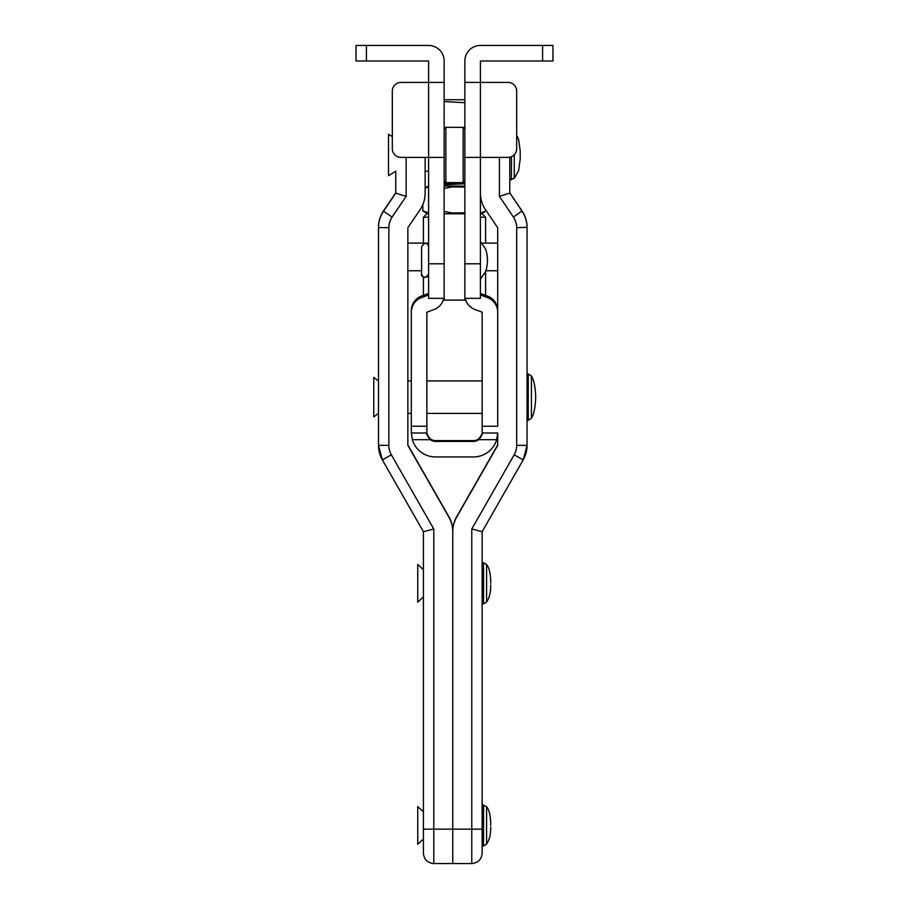 <?xml version="1.0" encoding="UTF-8"?>
<svg xmlns="http://www.w3.org/2000/svg" width="909" height="909" viewBox="0 0 909 909"><rect width="100%" height="100%" fill="white"/><g stroke="black" fill="none" stroke-linecap="round" stroke-linejoin="round"><path stroke-width="1.36" d="M395.767 171.199L395.767 193.117L406.13 196.344L406.13 157.382M395.767 171.21L388.518 175.676L388.518 134.259L392.313 136.6M514.267 154.746L514.267 178.346L509.779 179.846L509.779 157.212L509.779 193.117L499.416 196.344L499.416 157.382M423.401 596.952L417.731 602.133L417.731 564.478L423.401 569.659M482.134 601.065L482.134 562.739L483.543 562.739L483.543 603.86L482.134 603.86M480.406 193.242A29.372 29.361 180 0 0 485.451 209.615L497.689 227.727L497.689 312.185L497.689 227.727M497.689 445.319L456.648 517.107A29.361 29.361 180 0 0 452.773 531.685L452.773 531.401A29.361 29.361 180 0 1 456.648 516.823L497.689 445.035L497.689 432.991L482.145 432.991L482.145 312.185L475.032 309.56A15.544 15.544 0 0 1 465.238 298.345M497.689 444.967L456.648 516.766A29.361 29.361 180 0 0 452.773 531.345A29.361 29.361 -0 0 0 448.898 516.766L448.898 516.823A29.361 29.361 -0 0 1 452.773 531.401L452.773 531.685A29.361 29.361 -0 0 0 448.898 517.107L448.898 517.176A29.361 29.361 -0 0 1 452.773 531.742L452.773 863.55L452.773 531.742A29.361 29.361 180 0 1 456.648 517.176L497.689 445.376M509.779 192.833L522.016 210.933C525.322 215.887 527.004 221.353 527.05 227.307A29.372 29.361 180 0 0 522.016 210.933L509.779 192.833L522.016 211.218A29.372 29.361 -0 0 1 527.05 227.591L527.05 445.319A29.361 29.361 -0 0 1 523.186 459.886L482.134 531.685L482.134 853.187C481.52 859.482 478.066 862.936 471.771 863.55L471.771 528.993L514.187 454.807A18.998 18.998 180 0 0 516.687 445.376L516.687 227.67A18.998 18.998 180 0 0 513.426 217.081L499.416 196.344M527.05 227.307L516.687 227.67M514.187 454.807L523.186 459.886L527.05 445.319A29.361 29.361 -0 0 1 523.186 459.886L482.134 531.685L471.771 528.993M425.139 193.049A29.372 29.361 -0 0 1 420.094 209.615L407.857 227.727L407.857 445.376L448.898 517.176M425.139 193.174L425.139 157.382M448.898 517.107L407.857 445.319M395.767 192.833L383.53 210.933C380.223 215.887 378.542 221.353 378.496 227.307A29.372 29.361 -0 0 1 383.53 210.933L395.767 192.833L395.767 171.381M378.496 227.307L378.496 445.319A29.361 29.361 180 0 0 382.359 459.886L423.401 531.685L423.401 853.187C424.026 859.482 427.48 862.936 433.775 863.55L433.775 528.993L391.359 454.807A18.998 18.998 -0 0 1 388.859 445.376L388.859 227.67A18.998 18.998 -0 0 1 392.12 217.081L406.13 196.344M378.496 380.735L378.496 397.244M378.496 445.035L378.496 445.319A29.361 29.361 180 0 0 382.359 459.886L391.359 454.807M448.898 516.766L407.857 444.967M448.898 516.823L407.857 445.035L407.857 413.39L411.322 413.39M411.322 380.916L407.857 380.916L407.857 227.727M383.53 210.933L383.53 211.218A29.372 29.361 180 0 0 378.496 227.591L388.859 227.67M388.859 445.376L378.496 445.319L382.359 459.886L423.401 531.685L433.775 528.993M378.496 412.118L378.496 380.916L373.769 377.462L373.769 416.845L378.496 413.39L378.496 412.118M528.254 420.299L528.254 374.008L531.424 376.076L531.424 418.22L528.254 420.299L527.05 420.299L527.05 418.481M423.401 839.064L417.731 844.245L417.731 806.59L423.401 811.771M487.11 255.02L487.429 260.372C487.656 263.451 486.36 271.405 484.815 272.757L480.418 279.245L480.418 294.982L487.531 297.607A15.544 15.544 0 0 1 497.689 312.185L497.689 426.23L482.145 426.23M443.762 298.345A15.544 15.544 0 0 1 433.979 309.56L426.866 312.185L426.866 432.991L411.322 432.991L411.322 310.662A15.544 15.544 0 0 1 421.481 296.084L428.594 293.459M480.418 293.459L487.531 296.084A15.544 15.544 0 0 1 497.689 310.662L497.689 312.185M497.689 432.934L496.678 439.683A24.179 24.179 0 0 1 473.498 456.954L435.502 456.954A24.179 24.179 0 0 1 412.334 439.683L411.322 432.934M411.322 312.185A15.544 15.544 0 0 1 421.481 297.607L428.594 294.982M426.866 432.991L411.322 432.991M482.145 431.832C482.804 432.866 481.645 435.218 478.691 438.888A8.635 8.635 0 0 1 473.509 440.615L435.502 440.615A8.635 8.635 0 0 1 430.321 438.888C427.366 435.229 426.207 432.866 426.866 431.832M426.866 432.934C426.207 433.763 427.355 436.013 430.321 439.683A8.635 8.635 180 0 0 435.502 441.41L473.509 441.41A8.635 8.635 180 0 0 478.691 439.683C481.645 436.025 482.793 433.763 482.145 432.934M480.406 225.137L480.418 241.476L484.815 247.964C486.349 249.305 487.656 257.258 487.429 260.338C487.656 263.428 486.349 271.382 484.815 272.723L480.406 279.222M444.137 157.382L428.594 157.382L428.594 82.412L444.137 82.412L444.137 263.792L428.594 263.792L428.594 157.382L400.949 157.382A8.635 8.635 0 0 1 392.313 148.746L392.313 91.059A8.635 8.635 0 0 1 400.949 82.412L428.594 82.412L428.594 60.994L356.033 60.994L356.033 45.45L366.407 45.45L366.407 60.994M428.594 263.792L428.594 298.345L444.137 298.345L444.137 263.792M444.137 82.412L444.137 60.994A15.544 15.544 0 0 0 428.594 45.45L366.407 45.45M464.863 157.382L480.406 157.382L480.406 82.412L464.863 82.412L464.863 263.792L480.406 263.792L480.406 157.382L508.051 157.382A8.635 8.635 0 0 0 516.687 148.746L516.687 91.059A8.635 8.635 0 0 0 508.051 82.412L480.406 82.412L480.406 60.994L552.967 60.994L552.967 45.45L542.593 45.45L542.593 60.994M480.406 263.792L480.406 298.345L464.863 298.345L464.863 263.792M464.863 82.412L464.863 60.994A15.544 15.544 0 0 1 480.406 45.45L542.593 45.45M552.967 45.45L552.967 60.994M428.594 217.217L423.401 217.228L426.866 213.763L428.594 213.763M444.137 213.763L464.863 213.763M480.406 213.763L482.134 213.763L485.599 217.228L480.406 217.217M423.401 217.228L423.401 243.112M465.749 300.129L443.251 300.129L465.749 300.14M423.401 277.075L423.401 295.38M485.599 217.228L485.599 243.112M485.599 271.212L485.599 295.368M464.863 300.129L464.863 213.706L444.137 213.706L444.137 300.129L464.863 300.129L444.137 300.129M464.863 180.88L463.136 182.607L463.136 127.328L445.864 127.328L445.864 182.607L444.137 180.88M425.139 187.572L428.594 186.129M444.137 186.118L464.863 186.118M428.594 187.004L425.139 188.049M464.863 187.072L452.228 186.913L444.137 188.481M444.137 211.399L452.228 212.967L464.863 212.808M427.639 213.763L422.833 210.854L428.594 212.888M422.833 210.854L422.833 204.559M480.406 213.308L486.167 210.683M444.137 184.845L464.863 183.788M464.863 183.402L444.137 184.447M444.137 185.993L446.444 186.118M444.137 99.751L464.863 99.751M464.863 102.694L444.137 101.603M464.863 127.385L463.136 127.408M463.17 186.118L464.863 185.959M452.716 184.004L444.137 183.379M444.137 182.277L445.41 182.152M511.426 179.834L511.426 156.7M490.712 584.851L490.712 586.385C490.655 592.736 489.281 597.952 486.588 602.031L486.588 564.569L483.543 562.739M522.016 210.933L513.426 217.081M423.401 829.144L482.134 829.144M527.05 445.319L516.687 445.376M395.767 193.117L383.53 211.218L392.12 217.081M490.712 826.974L490.712 828.508C490.655 834.848 489.281 840.064 486.588 844.143L486.588 806.692L482.134 804.863M486.588 844.143L483.543 845.972L483.543 804.863M421.481 296.084L421.481 297.607M435.502 440.615L435.502 441.41M473.509 440.615L473.509 441.41M487.531 296.084L487.531 297.607M426.866 426.23L411.322 426.23M496.678 439.683L478.691 439.683M430.321 439.683L412.334 439.683M464.863 300.072L444.137 300.072M445.796 127.408L444.137 127.396M421.606 274.018C419.992 277.325 428.753 279.12 428.594 274.018C425.389 278.631 423.06 278.631 421.606 273.984L421.606 246.691C424.855 242.089 427.185 242.089 428.594 246.691M514.267 178.346L518.596 170.631L520.209 159.075L520.209 150.86L520.209 159.075L520.209 150.86L518.596 139.316L516.687 135.35M428.594 171.21L425.139 171.21M486.588 564.569C488.928 567.352 490.303 572.556 490.712 580.215L490.678 583.305M490.712 580.215L490.712 581.271M486.588 602.031L483.543 603.86M433.775 863.55L471.771 863.55M531.424 418.22C533.981 414.186 535.401 407.164 535.685 397.153C535.401 387.132 533.981 380.11 531.424 376.076M482.145 380.916L426.866 380.916M528.254 374.008L527.05 374.008M482.145 413.39L426.866 413.39M486.588 806.692C488.928 809.464 490.303 814.68 490.712 822.327L490.678 825.417M490.712 822.327L490.712 823.384M483.543 845.972L482.134 845.972M497.689 432.991L482.145 432.991M464.863 213.706L444.137 213.706M407.857 270.746L421.606 270.746M485.792 270.746L497.689 270.746M407.857 243.112L428.594 243.112M481.634 243.112L497.689 243.112M463.136 182.607L445.864 182.607M444.137 129.055L445.864 127.328M464.863 129.055L463.136 127.328M481.361 213.763L484.497 211.956"/></g></svg>
